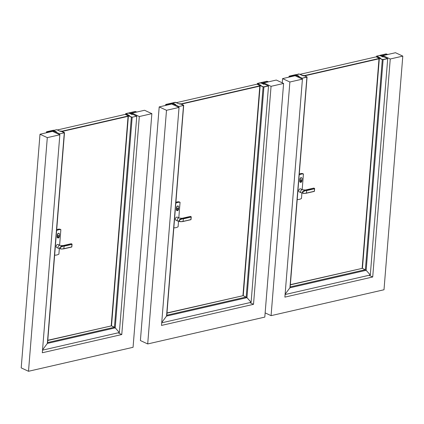 <?xml version="1.0" encoding="UTF-8"?>
<svg xmlns="http://www.w3.org/2000/svg" width="424" height="424" viewBox="0 0 424 424"><rect width="100%" height="100%" fill="white"/><g stroke="black" fill="none" stroke-linecap="round" stroke-linejoin="round"><path stroke-width="0.64" d="M132.012 113.144L144.558 110.267L151.861 113.659L139.311 116.536L132.012 113.144L131.944 113.939M28.503 371.281L47.303 137.636L39.999 134.244L21.2 367.889L28.503 371.281L133.062 347.304L151.861 113.659M39.999 134.244L52.544 131.366L59.848 134.763L47.303 137.636M118.1 332.829L121.773 334.536L42.31 352.757L59.848 134.763M139.311 116.536L121.773 334.536M263.755 82.929L276.3 80.051L283.603 83.448L271.058 86.326L263.755 82.929L263.691 83.729M147.7 343.949L166.499 110.304L159.196 106.906L140.397 340.551L147.7 343.949L264.804 317.094L283.603 83.448M159.196 106.906L171.741 104.028L179.045 107.426L166.499 110.304M249.842 302.614L253.515 304.326L161.507 325.425L179.045 107.426M271.058 86.326L253.515 304.326M382.952 55.597L395.497 52.719L402.8 56.111L390.255 58.989L382.952 55.597L382.888 56.392M265.143 312.896L271.079 315.652L384.001 289.756L402.8 56.111M271.079 315.652L289.878 82.007L282.575 78.615L282.236 82.812M282.575 78.615L295.12 75.737L302.423 79.134L289.878 82.007M369.039 275.282L372.712 276.989L284.886 297.129L302.423 79.134M390.255 58.989L372.712 276.989M59.519 234.377L59.344 236.566A1.283 0.885 -65.1 0 1 57.839 237.949A1.283 0.885 -65.1 0 1 57.42 237.011L57.595 234.817A1.283 0.885 -65.1 0 1 59.095 233.439A1.283 0.885 -65.1 0 1 59.519 234.377M57.733 237.885A1.283 0.885 -65.1 0 1 57.622 237.848A1.283 0.885 -65.1 0 1 57.198 236.905L57.373 234.716A1.283 0.885 -65.1 0 1 58.878 233.333A1.283 0.885 -65.1 0 1 58.984 233.396M57.876 237.371A1.002 0.694 114.9 0 0 58.809 236.719A1.002 0.694 114.9 0 0 58.708 235.58M57.648 236.698A1.002 0.694 114.9 0 0 57.977 237.435A1.002 0.694 114.9 0 0 59 236.878A1.002 0.694 114.9 0 0 58.899 235.665A1.002 0.694 114.9 0 0 58.825 235.617A1.002 0.694 114.9 0 0 57.648 236.698M58.634 235.574L58.682 235.574A0.975 0.673 114.9 0 1 58.782 236.73A0.975 0.673 114.9 0 1 57.834 237.334M57.669 236.544A0.975 0.673 114.9 0 0 57.945 235.956M56.154 246.307A1.669 1.155 -65.1 0 1 58.115 244.505L60.012 245.39A1.669 1.155 114.9 0 0 58.056 247.192A1.669 1.155 114.9 0 0 58.602 248.416L56.705 247.537A1.669 1.155 -65.1 0 1 56.154 246.307M54.638 255.137A10.95 7.563 114.9 0 0 58.894 254.13L59.328 248.692M59.609 245.204L60.865 229.617A10.95 7.563 114.9 0 0 56.615 230.561M62.074 131.467L128.059 116.335M61.634 131.265L128.085 116.022M60.865 229.617L59.916 229.172A10.95 7.563 114.9 0 0 56.689 229.644M128.112 115.704L125.281 114.385L57.341 129.967M64.045 245.962L63.685 246.18C61.999 245.872 60.701 246.381 59.795 247.711C60.494 248.946 61.719 249.301 63.478 248.777L61.151 249.036L59.63 247.701L63.664 245.925L72.112 244.33L71.052 243.763A1.669 1.065 -102.9 0 1 71.958 244.144L71.736 247.033L63.823 248.846L71.736 247.033L72.048 244.378M63.478 248.777L63.886 248.703L63.462 248.915M63.886 248.703L71.831 246.885L72.032 244.378L64.088 246.201L63.812 248.851L61.151 249.036L58.602 248.416M60.06 131.228L61.114 131.021L61.406 131.159L60.982 131.286M61.061 131.361L60.256 131.334L56.768 129.702L53.466 130.46L56.747 129.702L53.488 130.454L53.519 130.179M60.68 131.228L61.316 131.498M60.685 131.191L60.107 131.249M60.78 131.228L60.415 131.186A1.5 0.514 4.6 0 0 60.197 131.207L60.314 131.191M60.727 131.085L60.314 131.18M61.003 131.207L61.279 131.143L61.003 131.207M128.117 115.657L128.87 115.773A1.15 0.392 -175.4 0 1 129.299 115.821L129.018 115.837L129.516 115.858L129.304 115.513L128.737 115.588L128.986 115.397L128.117 115.657L111.215 325.727L111.507 325.865L47.769 340.483L111.507 325.865L115.222 327.858L119.361 332.538L42.517 350.16M128.753 115.715L131.366 117.157L128.408 115.794L111.507 325.865L47.785 340.276M129.24 115.582L128.366 115.635L128.96 115.434A1.5 0.514 4.6 0 0 128.817 115.498L129.24 115.582M128.239 115.667L128.684 115.688L128.239 115.667M56.09 131.694L52.83 130.348L53.758 130.899L52.661 130.385L46.804 131.732L47.901 132.24L53.837 130.878L56.074 131.917L52.83 130.348L46.64 131.769L48.177 132.368L46.587 131.933L53.323 130.311M56.095 131.679L53.318 130.391M46.518 132.749L46.619 131.758M128.742 115.715L129.325 115.99L129.659 115.911L129.076 115.641L129.41 115.561L125.854 113.606L129.06 113.123L132.055 114.512L132.431 114.427L130.168 113.372L136.104 112.01L135.012 111.501L136.798 112.042L135.177 111.464L128.986 112.885L135.177 111.464L136.82 112.037L135.161 111.454L128.97 112.874M132.171 114.485L130.173 113.372L130.544 113.288L136.772 116.181L119.361 332.538L115.222 327.858L47.345 343.424L64.289 132.802L59.689 133.857L64.273 132.797L59.689 133.857L53.461 130.963L56.482 131.843L53.466 130.46L53.541 130.184M132.182 114.385L131.747 114.369M131.753 114.342L128.986 112.885M129.156 112.848L130.253 113.356L129.156 112.848M131.732 114.332L128.954 113.044L131.732 114.363M64.347 132.526L64.289 132.802L64.347 132.526L61.385 131.164L64.273 132.797L61.072 131.233M53.398 131.763L53.461 130.963M59.609 134.647L59.673 133.852L59.609 134.647M64.273 132.797L64.326 132.532M47.345 343.424L47.446 342.597L47.345 343.424L42.543 349.869L47.345 343.424M59.625 134.657L59.689 133.857M131.345 117.162L114.443 327.233L115.222 327.858L132.171 117.236L128.408 115.794L111.507 325.865L114.443 327.233L47.605 342.56M132.171 117.236L136.772 116.181M132.15 117.231L136.751 116.176L132.15 117.231M129.267 115.482L125.854 113.606L128.276 113.049L129.813 113.468M129.246 115.487L125.78 113.876L125.833 113.595L128.26 113.038L129.813 113.457M125.801 113.871L125.854 113.606M125.721 114.591L125.833 113.595M178.716 207.039L178.536 209.233A1.283 0.885 -65.1 0 1 177.036 210.617A1.283 0.885 -65.1 0 1 176.612 209.673L176.792 207.484A1.283 0.885 -65.1 0 1 178.292 206.101A1.283 0.885 -65.1 0 1 178.716 207.039M176.93 210.553A1.283 0.885 -65.1 0 1 176.819 210.511A1.283 0.885 -65.1 0 1 176.395 209.573L176.57 207.384A1.283 0.885 -65.1 0 1 178.075 206A1.283 0.885 -65.1 0 1 178.175 206.059M177.073 210.034A1.002 0.694 114.9 0 0 178.006 209.382A1.002 0.694 114.9 0 0 177.905 208.248M176.845 209.366A1.002 0.694 114.9 0 0 177.174 210.103A1.002 0.694 114.9 0 0 178.197 209.541A1.002 0.694 114.9 0 0 178.096 208.327A1.002 0.694 114.9 0 0 178.022 208.285A1.002 0.694 114.9 0 0 176.845 209.366M177.031 209.997A0.975 0.673 114.9 0 0 177.979 209.398A0.975 0.673 114.9 0 0 177.879 208.258M176.866 209.212A0.975 0.673 114.9 0 0 177.142 208.619M175.351 218.975A1.669 1.155 -65.1 0 1 177.312 217.173L179.209 218.053A1.669 1.155 114.9 0 0 177.248 219.855A1.669 1.155 114.9 0 0 177.799 221.084L175.902 220.199A1.669 1.155 -65.1 0 1 175.351 218.975M173.835 227.799A10.95 7.563 114.9 0 0 178.091 226.792L178.525 221.36M178.806 217.867L180.062 202.28A10.95 7.563 114.9 0 0 175.812 203.223M181.271 104.134L259.806 86.125M180.831 103.928L259.827 85.812M180.062 202.28L179.114 201.84A10.95 7.563 114.9 0 0 175.886 202.306M259.854 85.489L257.024 84.175L176.538 102.629M183.242 218.625L182.882 218.848C181.196 218.54 179.898 219.049 178.992 220.374C179.686 221.609 180.916 221.964 182.675 221.439L180.348 221.699L178.827 220.363L182.861 218.588L191.309 216.993L190.244 216.431A1.669 1.065 -102.9 0 1 191.155 216.812L190.933 219.696L182.659 221.577M182.675 221.439L190.933 219.696L191.245 217.04M183.083 221.365L183.285 218.874L191.229 217.046L191.028 219.547L182.627 221.582L180.348 221.699L177.799 221.084M179.257 103.896L179.924 103.869L179.601 104.055L175.144 102.285L172.716 102.841L175.944 102.37L172.547 102.979L175.679 104.511L172.027 103.016L165.837 104.437L167.098 104.903L172.955 103.562L171.858 103.053L166.001 104.394L167.374 105.03L166.955 105.131L165.837 104.437M179.241 103.875L180.311 103.689L180.852 104.172L179.935 103.975L180.433 104.018M180.163 103.965L180.603 103.822L183.544 105.189L183.486 105.47L178.886 106.525L183.47 105.459L178.87 106.514L172.658 103.631L173.034 103.541L171.858 103.053L172.494 103.058L175.287 104.357L172.52 102.974M179.972 103.891L179.612 103.848A1.5 0.514 4.6 0 0 179.394 103.875L179.914 103.838M180.2 103.875L180.476 103.811L180.2 103.875M260.49 85.367L259.859 85.447L242.957 295.517L243.249 295.65L166.966 313.145L243.249 295.65L246.969 297.643L251.103 302.328L161.714 322.828M259.859 85.447L260.151 85.579L243.249 295.65L166.982 312.939M260.983 85.372L260.145 85.431L260.707 85.224A1.5 0.514 4.6 0 0 260.564 85.288L260.983 85.372M260.569 85.516L260.612 85.563A1.15 0.392 -175.4 0 1 261.041 85.606L260.172 85.574L263.113 86.941L260.569 85.542M257.463 84.381L257.575 83.385L257.522 83.66L261.009 85.341M260.972 85.351L260.484 85.372M259.986 85.457L260.431 85.473L259.986 85.457M172.515 103.053L165.816 104.426M165.715 105.412L165.784 104.601L166.955 105.131L165.805 104.596M263.919 84.275L261.915 83.162L267.851 81.8L266.754 81.291L268.54 81.832L266.924 81.254L260.733 82.669L266.924 81.254L268.54 81.832L266.903 81.244L260.712 82.664M263.924 84.169L263.49 84.159M263.495 84.132L260.733 82.669M260.898 82.632L261.995 83.141L260.898 82.632M263.452 84.127L260.681 82.85M263.474 84.122L260.702 82.834M183.523 105.194L180.582 103.827L183.47 105.459M172.595 104.426L172.658 103.631M178.806 107.314L178.87 106.514L178.806 107.314M263.913 87.026L268.514 85.971L251.103 302.328L246.969 297.643L243.249 295.65L260.151 85.579L263.913 87.026L246.969 297.643L166.542 316.087L161.74 322.531L166.542 316.087L183.544 105.189M166.542 316.087L166.643 315.26L166.542 316.087M178.822 107.32L178.886 106.525M257.543 83.655L260.802 82.908L263.797 84.302L264.173 84.217L261.91 83.162L262.286 83.078L268.493 85.961L263.113 86.941L268.514 85.971M257.596 83.39L260.023 82.834L261.555 83.258M257.575 83.385L260.002 82.828L261.555 83.242M302.095 178.748L301.914 180.937A1.283 0.885 -65.1 0 1 300.415 182.32A1.283 0.885 -65.1 0 1 299.996 181.382L300.171 179.188A1.283 0.885 -65.1 0 1 301.671 177.81A1.283 0.885 -65.1 0 1 302.095 178.748M300.309 182.256A1.283 0.885 -65.1 0 1 300.197 182.219A1.283 0.885 -65.1 0 1 299.773 181.276L299.948 179.087A1.283 0.885 -65.1 0 1 301.453 177.704A1.283 0.885 -65.1 0 1 301.559 177.767M300.452 181.742A1.002 0.694 114.9 0 0 301.385 181.09A1.002 0.694 114.9 0 0 301.284 179.951M300.224 181.069A1.002 0.694 114.9 0 0 300.552 181.806A1.002 0.694 114.9 0 0 301.575 181.249A1.002 0.694 114.9 0 0 301.475 180.036A1.002 0.694 114.9 0 0 301.4 179.988A1.002 0.694 114.9 0 0 300.224 181.069M300.409 181.705A0.975 0.673 114.9 0 0 301.358 181.101A0.975 0.673 114.9 0 0 301.257 179.967M300.245 180.916A0.975 0.673 114.9 0 0 300.521 180.327M298.729 190.678A1.669 1.155 -65.1 0 1 300.69 188.876L302.588 189.761A1.669 1.155 114.9 0 0 300.627 191.563A1.669 1.155 114.9 0 0 301.178 192.788L299.28 191.908A1.669 1.155 -65.1 0 1 298.729 190.678M297.213 199.508A10.95 7.563 114.9 0 0 301.469 198.501L301.904 193.063M302.185 189.576L303.441 173.988A10.95 7.563 114.9 0 0 299.19 174.932M304.649 75.838L379.003 58.788M304.209 75.636L379.024 58.475M303.441 173.988L302.492 173.543A10.95 7.563 114.9 0 0 299.264 174.015M379.051 58.157L376.221 56.837L299.916 74.338M306.621 190.334L306.261 190.551C304.575 190.244 303.277 190.752 302.37 192.083C303.065 193.318 304.294 193.673 306.054 193.148L303.727 193.408L302.206 192.072L306.239 190.297L314.688 188.701L313.622 188.134A1.669 1.065 -102.9 0 1 314.534 188.516L314.311 191.404L306.038 193.286M306.054 193.148L314.311 191.404L314.624 188.749M306.663 190.577L306.388 193.222L303.727 193.408L301.178 192.788M302.635 75.599L303.69 75.392L303.981 75.53L303.558 75.657M303.812 75.721L302.683 75.62M302.81 75.7L299.323 74.073L303.891 75.87M303.351 75.599L302.99 75.557A1.5 0.514 4.6 0 0 302.773 75.578L303.293 75.541M303.579 75.578L303.854 75.514L303.579 75.578M379.056 58.109L379.809 58.231A1.15 0.392 -175.4 0 1 380.238 58.274L379.957 58.289L380.461 58.311L380.243 57.966L379.681 58.046L379.925 57.85L379.056 58.109L362.154 268.18L362.446 268.318L290.345 284.854L362.446 268.318L366.161 270.311L370.3 274.991L285.092 294.532M380.206 57.966L376.74 56.323L380.243 57.95L380.015 58.093L380.598 58.364L379.369 58.242L382.31 59.609L379.348 58.247L362.446 268.318L290.361 284.647M380.18 58.04L379.342 58.099L379.899 57.892A1.5 0.514 4.6 0 0 379.761 57.95L380.18 58.04M379.183 58.12L379.623 58.141L379.183 58.12M298.666 76.066L295.406 74.719L296.334 75.271L295.236 74.762L289.38 76.103L290.477 76.612L296.413 75.249L298.65 76.288L295.406 74.719L289.216 76.14L290.753 76.739L289.163 76.304L295.899 74.682M298.671 76.05L295.894 74.762M289.094 77.12L289.195 76.129M383.111 56.938L381.112 55.825L387.048 54.463L385.951 53.954L387.737 54.495L386.121 53.917L379.931 55.337L386.121 53.917L387.737 54.495L386.1 53.912L379.909 55.327M383.121 56.837L382.686 56.821M382.692 56.795L379.931 55.337M380.095 55.3L381.192 55.809L380.095 55.3M379.899 55.496L382.649 56.805L379.872 55.518M298.538 74.004L296.063 74.825L299.323 74.073L298.538 74.004M302.816 75.684L299.344 74.073L296.042 74.831L296.095 74.55M296.116 74.555L296.789 75.165L296.042 74.831M383.111 59.689L387.711 58.634L370.3 274.991L366.161 270.311L362.446 268.318L379.348 58.247L383.111 59.689L366.161 270.311L289.921 287.795L285.119 294.24L289.921 287.795L306.923 76.898L303.981 75.53L306.902 76.903L303.96 75.536L303.648 75.605L304.231 75.88L303.897 75.954M296.063 74.825L299.058 76.214L296.037 75.334L302.248 78.223L306.849 77.168L302.248 78.223L302.185 79.018L302.248 78.223L306.923 76.898M306.902 76.903L306.849 77.168M295.973 76.135L296.037 75.334M289.921 287.795L290.021 286.969L289.921 287.795M302.201 79.028L302.264 78.228M376.74 56.323L379.999 55.576L382.994 56.964L383.37 56.88L381.107 55.825L381.483 55.74L387.69 58.629L382.31 59.609L387.711 58.634M380.752 55.91L379.999 55.576L380.752 55.91M376.66 57.044L376.772 56.047L376.719 56.328L380.18 58.014M376.772 56.047L380.021 55.571L376.793 56.058M60.012 245.39L62.853 245.644A1.669 1.065 77.1 0 1 63.664 245.925L63.685 246.18M179.209 218.053L182.05 218.312A1.669 1.065 77.1 0 1 182.861 218.588L182.882 218.848M263.092 86.947L246.19 297.017L166.796 315.223M306.462 193.079L314.407 191.256L314.608 188.749L306.663 190.572M302.588 189.761L305.428 190.016A1.669 1.065 77.1 0 1 306.239 190.297L306.261 190.551M382.289 59.614L365.387 269.685L290.18 286.931M62.853 245.644L71.052 243.763M46.423 132.77L46.497 131.843M64.49 132.675L47.578 342.889M125.637 113.727L125.568 114.522M182.05 218.312L190.244 216.431M165.62 105.433L165.694 104.505M183.687 105.338L166.77 315.557M257.379 83.512L257.315 84.307M305.428 190.016L313.622 188.134M288.998 77.142L289.073 76.214M307.066 77.046L290.154 287.26M376.576 56.18L376.512 56.975"/></g></svg>
